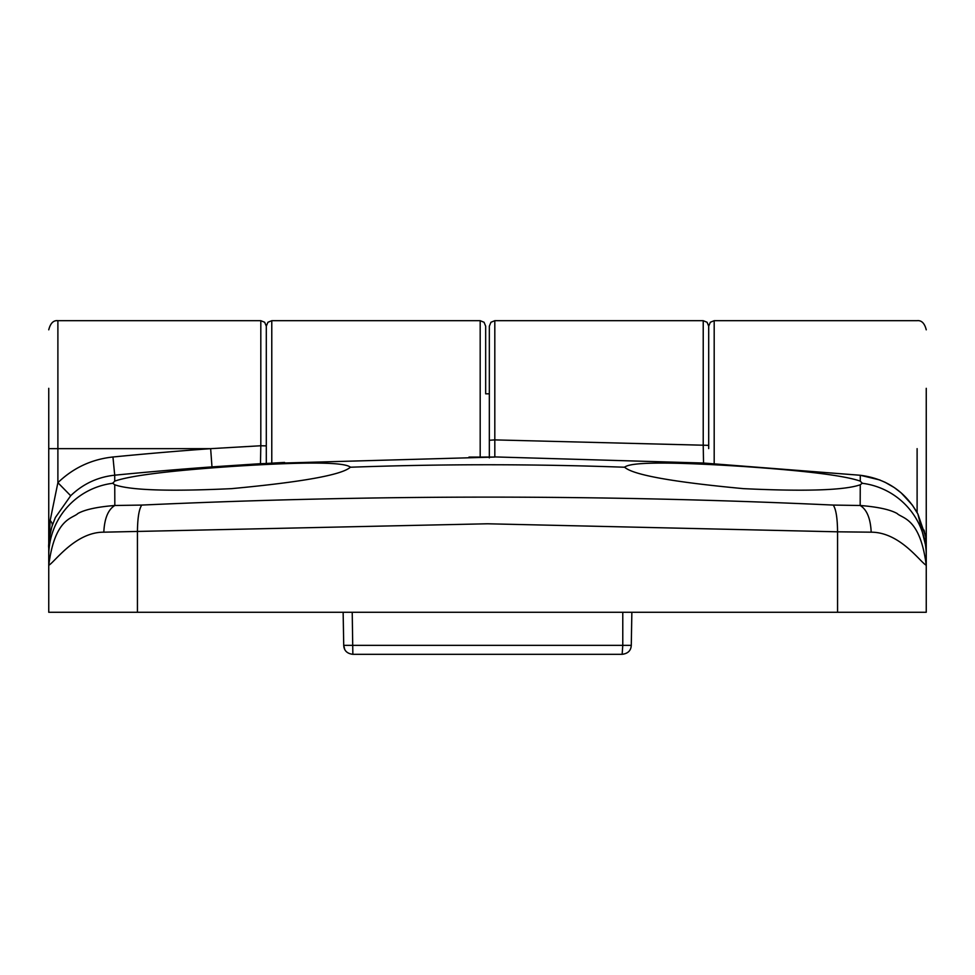 <?xml version="1.0" encoding="UTF-8"?>
<svg xmlns="http://www.w3.org/2000/svg" width="975" height="975" viewBox="0 0 975 975"><rect width="100%" height="100%" fill="white"/><g stroke="black" fill="none" stroke-linecap="round" stroke-linejoin="round"><path stroke-width="1.46" d="M926.25 611.703L926.25 388.318M485.672 393.803L485.672 326.162M926.25 555.592L926.25 612.276L926.25 555.592A73.125 72.869 -0 0 0 862.229 483.283L862.266 483.027M48.75 551.558L48.75 612.276L926.25 612.276M708.703 448.597L708.703 326.162L708.703 445.356L703.219 445.209L703.219 320.678L494.812 320.678L494.812 439.896L703.219 445.209L703.536 463.04L494.825 456.922A5.484 5.484 180 0 0 493.618 457.056M266.297 463.454L266.297 326.162L266.297 463.454M871.187 532.179C870.529 518.456 866.86 509.559 860.169 505.489C877.707 506.89 890.017 509.559 897.085 513.484C902.362 518.676 920.144 517.822 926.25 565.268C920.181 562.1 900.083 532.24 871.187 532.179L837.562 531.814C837.428 518.018 835.989 509.108 833.247 505.074L860.169 505.489L860.255 484.77L862.229 483.283L860.267 481.126L860.279 475.264L703.536 463.04A5.484 5.484 180 0 1 704.62 463.21M860.255 484.77C844.606 490.291 805.667 491.583 743.438 488.646C672.652 482.028 633.055 474.886 624.646 467.232L624.609 466.976M489.328 457.921L489.328 440.261L494.812 439.896L494.825 457.056L260.483 463.686L211.977 466.891A3811.604 3811.604 0 0 0 114.721 475.191L114.733 481.126C130.406 475.629 169.345 470.754 231.562 466.489C305.151 461.711 344.748 461.955 350.354 467.232A3803.767 3803.767 0 0 1 624.646 467.232C630.228 461.955 669.825 461.711 743.438 466.489C805.728 470.767 844.679 475.642 860.267 481.126M350.391 466.976L350.354 467.232C341.933 474.886 302.335 482.028 231.562 488.646C169.309 491.583 130.37 490.291 114.745 484.77L114.831 505.489L141.753 505.074C373.474 494.471 603.964 494.471 833.247 505.074M48.75 388.318L48.75 508.987M489.328 457.043L489.328 326.162M837.562 612.276L837.562 531.814L487.5 523.782L103.813 532.179C75.233 532.009 54.454 562.404 48.75 565.268L48.75 401.127M48.75 496.19L48.75 547.926L50.164 520.455L57.891 482.686C73.308 467.842 91.662 459.286 112.942 456.995A3829.885 3829.885 0 0 1 210.649 448.658L260.812 445.758L260.812 320.678L57.891 320.678C53.454 320.19 50.407 323.237 48.75 329.818M141.753 505.074C139.011 509.108 137.572 518.018 137.438 531.814L137.438 612.276M114.733 481.126L112.771 483.283L114.745 484.77M48.75 565.268C54.856 517.822 72.638 518.676 77.915 513.484C84.983 509.559 97.281 506.89 114.831 505.489C108.14 509.559 104.471 518.456 103.813 532.179M925.531 537.737L926.25 547.962L917.902 514.02C905.434 491.583 886.226 478.664 860.279 475.264L703.536 463.149M112.734 483.027L112.771 483.283A73.125 72.869 0 0 0 48.75 555.592M112.942 456.995L114.721 475.191C97.695 477.019 83.021 483.868 70.688 495.739L55.38 517.506L52.126 525.952A18.281 7.861 17.5 0 0 50.164 520.455M51.602 527.719C49.177 538.602 48.238 545.33 48.75 547.926A73.125 73.125 0 0 1 52.126 525.952L55.38 517.506M261.58 463.722A5.484 5.484 180 0 0 260.483 463.686L260.812 445.758L266.297 445.88M70.688 495.739L57.891 482.686L57.891 448.658L210.649 448.658L211.977 466.891M266.297 393.803L266.297 326.162L267.93 322.262L271.781 320.69M708.703 393.803L708.703 326.162L710.336 322.262L714.188 320.69M494.825 457.056L468.963 457.092M284.578 462.43L260.483 463.795M925.092 534.97L917.902 514.02L912.307 505.026L901.193 492.899L894.343 487.61L884.703 482.064M631.861 612.276L631.276 645.34C630.983 650.605 627.937 653.591 622.148 654.322L622.781 645.34L631.276 645.34C630.983 650.605 627.937 653.591 622.148 654.322L352.852 654.322L352.219 612.276M344.675 649.228L343.724 645.34C344.017 650.605 347.063 653.603 352.852 654.322L622.172 654.31M622.781 612.276L622.781 645.34L343.724 645.34L343.139 612.276M917.109 512.558L917.109 448.646M926.25 329.818C924.592 323.237 921.546 320.19 917.109 320.678L714.188 320.678L714.188 463.771M480.188 457.056L480.188 320.678L271.781 320.678L271.781 463.137M57.891 448.646L57.891 320.678L57.891 448.658L48.75 448.658M480.188 320.69L484.039 322.262L485.672 326.174M489.328 393.815L485.672 393.815M880.011 480.017L860.279 475.264M925.299 536.213L924.751 533.227M924.532 532.179L924.02 530.047M703.219 320.69L707.07 322.262L708.703 326.162M260.812 320.69L264.664 322.262L266.297 326.162M494.812 320.69L490.961 322.262L489.328 326.174"/></g></svg>
